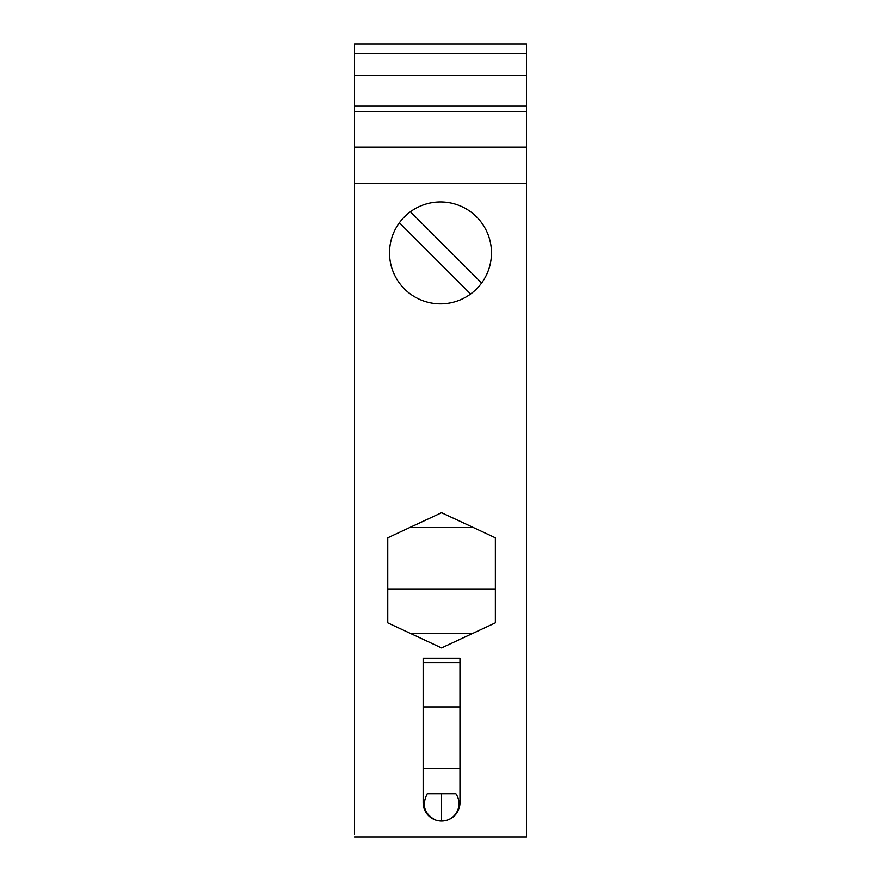 <?xml version="1.0" encoding="UTF-8"?>
<svg xmlns="http://www.w3.org/2000/svg" width="881" height="881" viewBox="0 0 881 881"><rect width="100%" height="100%" fill="white"/><g stroke="black" fill="none" stroke-linecap="round" stroke-linejoin="round"><path stroke-width="1.32" d="M354.481 627.305L354.481 628.814M354.481 150.244L354.481 760.655M441.557 821.026A18.402 18.402 0 0 0 459.97 802.613L459.97 658.195L423.155 658.195L423.155 802.613A18.402 18.402 0 0 0 441.557 821.026L441.557 793.77L455.884 793.77A17.411 17.411 -89.6 0 1 447.989 819.859M354.481 53.256L526.519 53.256L526.519 44.05L354.481 44.05L354.481 147.072L526.519 147.072L526.519 106.083L354.481 106.083M354.481 679.791L354.481 834.318M354.481 836.95L526.519 836.95L526.519 183.512L354.481 183.512L354.481 147.072M526.519 183.512L526.519 147.072M526.519 53.256L526.519 106.083M354.481 111.557L526.519 111.557M354.481 75.788L526.519 75.788M440.5 303.868A50.977 50.977 0 0 0 491.477 252.891A50.977 50.977 0 0 0 440.5 201.925A50.977 50.977 0 0 0 389.523 252.891A50.977 50.977 0 0 0 440.5 303.868M441.557 647.931L495.364 622.845L495.364 537.795L441.557 512.698L387.761 537.795L387.761 622.845L441.557 647.931M481.621 283.01L410.392 211.77M470.608 294.023L399.379 222.783M473.009 633.274L410.117 633.274M495.364 588.937L387.761 588.937M473.46 527.576L409.665 527.576M459.97 768.276L423.155 768.276M459.97 706.925L423.155 706.925M423.155 662.589L459.97 662.589M435.137 819.859C424.224 813.67 421.603 804.97 427.241 793.77L441.557 793.77"/></g></svg>
